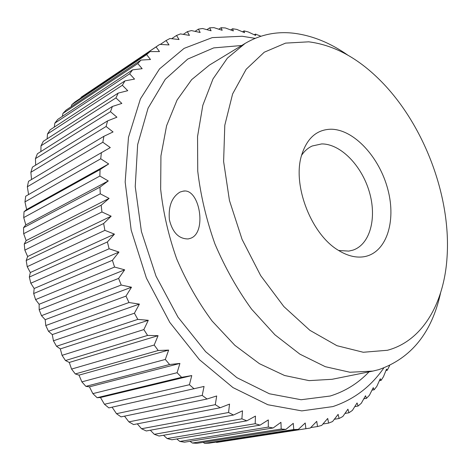 <?xml version="1.0" encoding="UTF-8"?>
<svg xmlns="http://www.w3.org/2000/svg" width="471" height="471" viewBox="0 0 471 471"><rect width="100%" height="100%" fill="white"/><g stroke="black" fill="none" stroke-linecap="round" stroke-linejoin="round"><path stroke-width="0.71" d="M301.528 155.389C304.437 151.05 307.999 147.918 312.202 145.998L321.658 143.932C340.498 143.732 361.551 165.421 369.235 191.538C377.1 217.614 370.312 244.402 352.85 250.166L348.775 251.102L338.631 250.484M369.023 371.86C358.184 383.276 345.249 391.324 330.224 396.017L301.122 399.738L269.424 393.78L236.889 377.665L205.644 351.696L177.961 317.113L155.983 276.083L141.406 231.496L135.236 186.616L137.65 144.615L148.065 108.195L165.274 79.305L187.723 59.081L213.734 47.895L241.676 45.504M440.603 292.791C431.901 332.632 411.289 358.254 378.766 369.653L372.908 371.083L349.965 372.255L325.302 366.691L299.897 354.157L274.917 334.793L251.614 309.194C237.272 289.377 225.05 267.634 214.941 243.96C206.351 219.704 200.611 195.424 197.738 171.132L197.549 136.519L202.813 105.351L213.01 78.922L227.393 58.121L245.067 43.45C260.08 34.636 276.271 31.227 293.645 33.223C312.22 35.525 330.301 42.849 347.892 55.201M308.74 41.825C332.956 44.933 355.876 56.909 377.507 77.744C422.346 120.67 451.035 194.199 447.12 256.147C444.547 302.052 423.246 340.733 387.415 350.277L363.265 352.261L336.936 345.696L309.889 330.318L283.854 306.562L260.681 275.617L242.082 239.415L229.442 200.463L223.613 161.518L224.797 125.251L232.609 93.953L246.168 69.272L264.266 52.21L285.567 43.12L308.74 41.825M363.571 256.795C355.546 257.931 347.103 255.741 338.231 250.231C311.425 234.393 292.409 185.656 301.405 155.848C306.727 138.397 316.606 129.519 331.031 129.219C354.098 129.384 379.579 157.367 387.886 189.577C396.488 221.753 386.261 253.398 363.571 256.795M383.765 368.022C370.842 386.703 353.862 399.561 332.814 406.597L301.799 410.889L267.881 404.748L232.98 387.586L199.445 359.685L169.795 322.399L146.416 278.131L131.185 230.125L125.168 182.018L128.489 137.302L140.411 98.916L159.534 68.901L184.102 48.378L212.233 37.621L242.176 36.255L255.123 38.351M104.444 404.259L100.476 397.506L191.762 375.575L189.436 384.73L104.444 404.259L108.866 407.898L204.055 386.444L202.212 395.404L116.49 413.691L121.053 416.87L207.034 399.008L216.695 395.97L215.294 404.671L128.889 421.863L133.558 424.571L220.198 407.745L229.548 404.106L228.559 412.496L141.53 428.745L146.263 430.965L233.504 415.022L242.506 410.818L241.894 418.843L154.305 434.303L159.057 436.028L246.833 420.821L255.459 416.087L255.182 423.706L167.105 438.536L171.844 439.767L260.08 425.136L268.305 419.92L268.317 427.097L179.828 441.439L184.514 442.187L273.133 427.98L280.934 422.322L281.205 429.034L192.38 443.034L196.978 443.305L285.909 429.387L293.274 423.335L293.757 429.552L204.673 443.352L209.153 443.152L298.314 429.393L305.226 422.993L305.885 428.698L216.625 442.434L310.265 428.045L316.73 421.345L317.531 426.532L321.711 425.407L327.716 418.448L328.617 423.111L322.929 424M389.617 365.584L387.25 370.265L386.514 369.134L383.471 376.7L381.098 380.368L380.256 378.772L376.829 386.361L374.174 389.752L373.256 387.668L369.429 395.251L366.491 398.336L365.52 395.758L361.281 403.288L358.066 406.043L357.071 402.952L352.402 410.406L348.929 412.79L347.928 409.181L342.823 416.511L339.096 418.507L338.131 414.374L332.579 421.539L328.617 423.111M260.946 36.226L255.417 34.089L255.653 35.449L248.27 31.957L244.037 30.892L244.52 32.664L236.836 29.414L232.586 28.749L233.339 30.927L225.374 27.966L221.117 27.712L222.171 30.291L213.934 27.648L209.707 27.824L211.09 30.798L202.595 28.501L198.421 29.131L200.157 32.487L191.42 30.58L187.334 31.669L189.454 35.384L180.499 33.906L176.525 35.46L179.051 39.523L169.907 38.504L166.08 40.541L169.036 44.922L159.734 44.398L156.078 46.917L159.492 51.58L150.061 51.592L75.148 101.842L71.733 104.756L146.616 54.595L150.502 59.511L140.982 60.082L66.134 110.055L62.949 113.387L137.779 63.561L142.16 68.689L132.587 69.855L57.768 119.393L54.842 123.137L129.66 73.8L134.547 79.099L124.962 80.871L50.132 129.825L47.5 133.964L122.348 85.269L127.747 90.691L118.197 93.099L43.314 141.3L41.006 145.816L115.931 97.927L121.848 103.414L112.386 106.464L37.392 153.758L35.443 158.615L110.485 111.698L116.926 117.197L107.594 120.894L32.446 167.123L30.868 172.298L106.093 126.505L113.052 131.951L103.903 136.302L28.531 181.306L27.353 186.757L102.825 142.242L110.285 147.576L25.717 196.207L24.957 201.894L100.735 158.798L108.677 163.949L100.046 169.566L24.039 211.709L26.635 209.53L24.957 201.894M179.993 192.08L183.113 191.155C199.545 187.611 207.311 232.639 190.584 238.285L188.212 238.938C178.839 238.985 172.569 232.597 169.395 219.774C168.259 206.369 171.791 197.137 179.993 192.08M242.541 31.816L244.037 30.892M387.25 370.265L385.961 370.524M374.174 389.752L372.013 390.147M358.066 406.043L354.798 406.597M339.096 418.507L334.351 419.261M317.531 426.532L310.719 427.586M204.673 443.352L203.089 442.346M179.828 441.439L176.766 438.948M154.305 434.303L150.331 430.217M128.889 421.863L124.515 416.152M100.476 397.506L97.103 397.707L181.618 377.33L191.762 375.575M79.004 375.14L75.307 373.939L158.221 350.512L168.647 350.094L165.303 359.45L81.877 381.869L79.004 375.14L168.647 350.094M60.329 348.905L56.52 346.279L137.809 319.385L148.283 320.304L143.855 329.576L62.054 355.34L60.329 348.905L148.283 320.304M45.187 319.679L41.495 315.67L121.218 285.043L131.497 287.222L125.975 296.112L45.775 325.549L45.187 319.679L131.497 287.222M34.165 288.505L30.809 283.218L109.113 248.776L118.969 252.073L112.404 260.304L33.677 293.545L34.165 288.505L118.969 252.073M27.648 256.518L24.839 250.119L101.942 211.974L111.156 216.195L103.649 223.519L26.193 260.522L27.648 256.518L111.156 216.195M25.811 224.873L23.721 217.59L99.87 176.036L108.271 180.941L99.97 187.164L23.55 227.687L25.811 224.873L108.271 180.941M28.572 194.558L27.353 186.757M35.672 165.138L35.443 158.615M47.1 138.863L47.5 133.964M62.349 116.355L62.949 113.387M80.877 97.997L81.118 97.261L156.078 46.917M171.685 38.699L176.525 35.46M195.035 31.363L198.421 29.131M218.803 29.202L221.117 27.712M206.893 29.655L209.707 27.824M183.284 34.359L187.334 31.669M160.287 44.427L166.08 40.541M71.239 106.646L71.733 104.756M54.283 127.111L54.842 123.137M40.877 151.562L41.006 145.816M31.551 179.504L30.868 172.298M26.635 209.53L108.677 163.949M26.146 240.581L23.674 233.71L100.264 193.816L109.095 198.409L101.171 205.203L24.262 244.007L26.146 240.581L109.095 198.409M30.327 272.538L27.224 266.674L104.892 230.354L114.453 234.14L107.4 241.947L29.337 277.089L30.327 272.538L114.453 234.14M39.134 304.266L35.578 299.597L114.571 267.063L124.668 269.824L118.615 278.414L39.17 309.753L39.134 304.266L124.668 269.824M52.275 334.604L48.495 331.278L128.989 302.535L139.398 304.101L134.418 313.215L53.429 340.792L52.275 334.604L139.398 304.101M69.266 362.452L65.487 360.539L147.588 335.423L158.068 335.682L154.182 345.031L71.568 369.076L69.266 362.452L158.068 335.682M89.437 386.85L85.881 386.361L169.607 364.519L179.916 363.429L177.09 372.72L92.869 393.626L89.437 386.85L179.916 363.429M116.49 413.691L112.098 407.18M141.53 428.745L137.296 423.847M167.105 438.536L163.519 435.257M192.38 443.034L189.984 441.309M216.625 442.434L216.018 442.092M348.929 412.79L344.972 413.438M366.491 398.336L363.812 398.807M381.098 380.368L379.396 380.692M254.269 34.783L255.417 34.089M230.702 29.938L232.586 28.749M146.616 54.595L150.061 51.592M137.779 63.561L140.982 60.082M129.66 73.8L132.587 69.855M122.348 85.269L124.962 80.871M115.931 97.927L118.197 93.099M110.485 111.698L112.386 106.464M106.093 126.505L107.594 120.894M102.825 142.242L103.903 136.302M100.735 158.798L101.371 152.569M99.87 176.036L100.046 169.566M100.264 193.816L99.97 187.164M101.942 211.974L101.171 205.203M104.892 230.354L103.649 223.519M109.113 248.776L107.4 241.947M114.571 267.063L112.404 260.304M121.218 285.043L118.615 278.414M128.989 302.535L125.975 296.112M137.809 319.385L134.418 313.215M147.588 335.423L143.855 329.576M158.221 350.512L154.182 345.031M169.607 364.519L165.303 359.45M181.618 377.33L177.09 372.72M194.134 388.852L189.436 384.73M207.034 399.008L202.212 395.404M220.198 407.745L215.294 404.671M233.504 415.022L228.559 412.496M246.833 420.821L241.894 418.843M260.08 425.136L255.182 423.706M273.133 427.98L268.317 427.097M285.909 429.387L281.205 429.034M298.314 429.393L293.757 429.552M308.534 428.327L305.885 428.698M81.118 97.261L158.927 44.933M23.674 233.71L23.55 227.687M23.721 217.59L24.039 211.709M27.224 266.674L26.193 260.522M24.839 250.119L24.262 244.007M35.578 299.597L33.677 293.545M30.809 283.218L29.337 277.089M48.495 331.278L45.775 325.549M41.495 315.67L39.17 309.753M65.487 360.539L62.054 355.34M56.52 346.279L53.429 340.792M85.881 386.361L81.877 381.869M75.307 373.939L71.568 369.076M97.103 397.707L92.869 393.626M372.908 371.083L332.067 379.296L309.088 380.627L284.549 375.493L259.427 363.683L234.87 345.337L212.109 321.028C198.173 302.182 186.369 281.47 176.69 258.885C168.518 235.718 163.178 212.486 160.658 189.183L160.941 155.877L166.587 125.757L177.067 100.052L191.65 79.652L209.454 65.063L245.067 43.45M183.113 191.155L184.408 191.085"/></g></svg>
